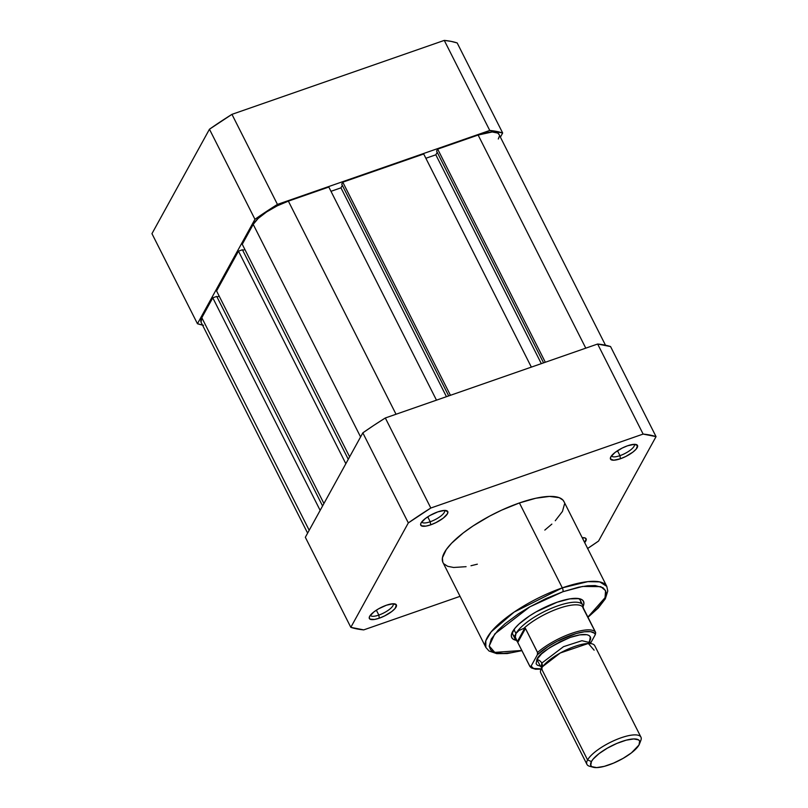 <?xml version="1.0" encoding="UTF-8"?>
<svg xmlns="http://www.w3.org/2000/svg" width="808" height="808" viewBox="0 0 808 808"><rect width="100%" height="100%" fill="white"/><g stroke="black" fill="none" stroke-linecap="round" stroke-linejoin="round"><path stroke-width="1.21" d="M202.515 325.089A187.173 56.52 -26.8 0 1 197.445 323.725L254.954 219.291L277.447 204.414L489.759 130.462L502.667 132.997L500.384 137.148L502.667 132.997L457.176 42.945L451.157 41.39L444.269 40.4L231.957 114.352L209.454 129.23L151.954 233.663L209.454 129.23L254.954 219.291L197.445 323.725L151.954 233.663L197.445 323.725L203.475 325.281M277.447 204.414L489.759 130.462L444.269 40.4L231.957 114.352L277.447 204.414L231.957 114.352A187.173 56.52 153.2 0 0 209.454 129.23L254.954 219.291A187.173 56.52 -26.8 0 1 277.447 204.414M457.176 42.945L502.667 132.997A187.173 56.52 -26.8 0 0 489.759 130.462L444.269 40.4A187.173 56.52 153.2 0 1 457.176 42.945M349.622 456.833L242.259 244.279L253.207 224.382L360.58 436.936L253.207 224.382L258.186 218.433L266.62 211.928L277.215 205.848L288.375 201.131A31.754 9.585 153.2 0 0 253.207 224.382L242.259 244.279L349.622 456.833M396.031 414.251L288.375 201.131L328.826 187.042L436.482 400.162L328.826 187.042L288.375 201.131L396.031 414.251M330.987 191.314L340.956 187.84L446.45 396.688L340.956 187.84L342.339 185.325L340.956 187.84L330.987 191.314M341.723 184.113L448.703 395.9L341.723 184.113L342.794 182.174L341.723 184.113M450.45 395.294L342.794 182.174L423.705 153.995L531.351 367.115L423.705 153.995L342.794 182.174L450.45 395.294M541.32 363.64L435.825 154.803L425.866 158.267L435.825 154.803L541.32 363.64M437.209 152.278L435.825 154.803L437.209 152.278M436.603 151.076L543.582 362.853L436.603 151.076L437.673 149.126L436.603 151.076M605.485 345.208L498.97 134.33A31.754 9.585 153.2 0 0 478.124 135.037L437.673 149.126L545.319 362.247L437.673 149.126L478.124 135.037L585.78 348.157L478.124 135.037L492.234 131.977L497.799 133.067L499.061 134.532M201.061 322.19L201.818 317.716L309.191 530.27L201.818 317.716A31.754 9.585 153.2 0 0 201.152 322.392L307.616 533.139M201.818 317.716L212.777 297.819L320.15 510.373L212.777 297.819L216.736 296.435L322.574 505.97L216.736 296.435L212.777 297.819L201.818 317.716M216.999 296.97L219.221 296.203L216.999 296.97M323.927 503.505L216.564 290.941L238.471 251.147L345.844 463.701L238.471 251.147L242.43 249.773L348.268 459.298L242.43 249.773L238.471 251.147L216.564 290.941L323.927 503.505M242.693 250.308L244.915 249.531L242.693 250.308M499.233 136.542L498.294 139.006M430.22 521.746A12.696 3.838 153.2 0 0 444.461 510.424A12.696 3.838 -26.8 0 1 444.551 510.575A12.696 3.838 -26.8 0 1 430.22 521.746L427.735 516.837L430.22 521.746A12.696 3.838 -26.8 0 1 421.877 522.029A12.696 3.838 -26.8 0 1 421.806 521.867A12.696 3.838 153.2 0 0 430.22 521.746L430.684 524.846L430.22 521.746M437.825 511.878A15.12 4.565 -26.8 0 1 446.4 510.606A15.12 4.565 -26.8 0 1 444.865 516.787A15.12 4.565 -26.8 0 1 430.684 524.846L435.997 522.594L443.228 518.15L447.43 513.777L447.794 511.646L444.541 510.424L437.825 511.878L429.896 515.524L425.281 518.574L421.079 522.948L420.635 524.129L421.311 525.776L425.917 526.109L430.684 524.846A15.12 4.565 -26.8 0 1 420.796 523.534A15.12 4.565 -26.8 0 1 437.825 511.878M619.958 455.651A12.696 3.838 153.2 0 0 634.199 444.329A12.696 3.838 -26.8 0 1 634.29 444.481A12.696 3.838 -26.8 0 1 619.958 455.651L617.484 450.753L619.958 455.651A12.696 3.838 -26.8 0 1 611.626 455.934A12.696 3.838 -26.8 0 1 611.555 455.773A12.696 3.838 153.2 0 0 619.958 455.651L620.433 458.752L619.958 455.651M627.563 445.784A15.12 4.565 -26.8 0 1 636.149 444.511A15.12 4.565 -26.8 0 1 634.603 450.692A15.12 4.565 -26.8 0 1 620.433 458.752L625.745 456.5L632.967 452.056L636.229 449.036L637.532 445.551L634.29 444.329L627.563 445.784L622.251 448.036L615.019 452.48L610.818 456.863L610.454 458.995L613.706 460.207L620.433 458.752A15.12 4.565 -26.8 0 1 610.545 457.449A15.12 4.565 -26.8 0 1 627.563 445.784M582.911 539.098A12.696 3.838 153.2 0 0 582.81 537.673A12.696 3.838 -26.8 0 1 582.901 537.825A12.696 3.838 -26.8 0 1 582.911 539.098M582.204 537.704A15.12 4.565 -26.8 0 1 584.76 537.845A15.12 4.565 -26.8 0 1 584.669 542.572L586.154 538.885L584.447 537.775L582.204 537.704M378.831 615.08A12.696 3.838 153.2 0 0 393.072 603.758A12.696 3.838 -26.8 0 1 393.163 603.909A12.696 3.838 -26.8 0 1 378.831 615.08L376.346 610.181L378.831 615.08A12.696 3.838 -26.8 0 1 370.488 615.363A12.696 3.838 -26.8 0 1 370.418 615.201A12.696 3.838 153.2 0 0 378.831 615.08L379.295 618.181L378.831 615.08M386.436 605.212A15.12 4.565 -26.8 0 1 395.011 603.94A15.12 4.565 -26.8 0 1 393.476 610.121A15.12 4.565 -26.8 0 1 379.295 618.181L384.608 615.928L391.84 611.484L395.092 608.464L396.405 604.98L393.153 603.758L386.436 605.212L378.508 608.858L373.892 611.919L369.69 616.292L369.246 617.464L369.923 619.12L374.528 619.443L379.295 618.181A15.12 4.565 -26.8 0 1 369.408 616.878A15.12 4.565 -26.8 0 1 386.436 605.212M580.609 603.132A37.794 11.413 153.2 0 0 578.286 598.506A37.794 11.413 -26.8 0 1 580.326 600.364M582.669 607.263L583.851 604.131L583.639 601.586L582.043 599.738L579.124 598.647L569.802 598.869L557.116 602.223A40.218 12.14 -26.8 0 1 579.942 598.839A40.218 12.14 -26.8 0 1 583.073 606.475M564.085 501.879L563.025 500.162L559.207 497.667L549.521 496.415L535.866 498.223L519.423 502.95L562.307 587.86A3.02 1.161 70.8 0 1 562.893 591.729L545.865 598.627L528.987 607.313L518.544 613.747L505.081 623.715L498.092 630.21L491.224 639.108L489.224 646.319L490.688 649.874L492.244 651.218L496.94 652.975L503.586 653.45L511.929 652.611L521.817 650.46L494.759 652.399L489.204 645.966L494.779 633.947L529.816 606.848L562.893 591.729A3.02 1.161 -109.2 0 0 562.307 587.86L514.11 612.09L491.183 631.826L485.81 640.764L485.861 647.44A67.731 20.453 -26.8 0 1 562.307 587.86L519.423 502.95A67.731 20.453 153.2 0 0 442.976 562.52L485.861 647.44L489.032 651.006L496.748 653.642L507.212 653.561L521.907 650.652M587.648 548.47A187.173 56.52 -26.8 0 0 598.546 541.057L656.045 436.623A187.173 56.52 -26.8 0 0 643.128 434.078L597.637 344.026L643.128 434.078L430.816 508.03L385.325 417.978L597.637 344.026A187.173 56.52 153.2 0 1 610.555 346.561L656.045 436.623L610.555 346.561L597.637 344.026L385.325 417.978L373.831 425.361L362.832 432.856L305.333 537.29L362.832 432.856L408.323 522.907L430.816 508.03L643.128 434.078L656.045 436.623L598.546 541.057L587.537 548.541M350.824 627.341L408.323 522.907L350.824 627.341L305.333 537.29L350.824 627.341L363.731 629.886A187.173 56.52 -26.8 0 1 350.824 627.341M460.055 596.334L363.731 629.886L460.055 596.334M544.824 530.088L551.854 524.099M555.278 520.736L562.459 511.424L564.56 503.879M587.982 617.272L598.304 607.97L605.313 598.819L607.768 591.022L606.778 586.356L599.677 581.881L587.85 581.639L562.307 587.86A67.731 20.453 -26.8 0 1 606.778 586.356L563.893 501.445A67.731 20.453 153.2 0 0 519.423 502.95L501.596 510.161L489.699 516.07L472.993 525.988L463.226 532.947L451.581 543.229L446.248 549.602L442.41 557.813L442.774 562.095M443.834 563.802L447.652 566.297L453.621 567.479L466.075 566.681M470.993 565.741L477.346 564.176M562.893 591.729L578.609 587.214L587.679 585.739L595.203 585.558L603 587.719L605.576 590.699L606.02 592.617L605.242 597.203L602.253 602.637L597.152 608.727L587.891 617.09L605.061 597.668L605.556 590.668L600.819 586.648L582.558 586.446L562.893 591.729M557.116 602.223L536.047 611.919L529.553 615.908L518.877 624.15L515.1 628.079L511.393 634.805L511.605 637.35L513.201 639.199L516.13 640.29A40.218 12.14 -26.8 0 1 511.838 633.23A40.218 12.14 -26.8 0 1 557.116 602.223M512.848 634.452A37.794 11.413 -26.8 0 1 512.555 631.715A37.794 11.413 153.2 0 0 514.898 636.32M385.325 417.978A187.173 56.52 153.2 0 0 362.832 432.856L408.323 522.907A187.173 56.52 -26.8 0 1 430.816 508.03L385.325 417.978M594.122 650.167L588.315 643.471L560.277 652.985L542.794 666.469L541.41 668.529L544.744 675.114M541.956 667.64A6.141 5.353 28.8 0 0 541.774 663.105L563.519 646.663L581.932 640.704L589.79 642.582L581.932 640.704L563.519 646.663L541.774 663.105A6.141 5.353 -151.2 0 1 541.956 667.64M540.936 666.156L540.168 665.994L541.198 667.115L541.774 663.105L541.501 668.62M640.936 737.128L594.759 645.713A30.239 9.13 153.2 0 0 569.317 648.561A30.239 9.13 153.2 0 0 541.41 668.529L587.588 759.944A30.239 9.13 -26.8 0 1 615.484 739.976A30.239 9.13 -26.8 0 1 640.936 737.128A30.239 9.13 -26.8 0 1 640.3 741.582M639.492 743.926L640.845 740.411A30.239 9.13 153.2 0 0 619.837 738.239A30.239 9.13 153.2 0 0 587.588 759.944L591.426 761.55A27.29 8.242 -26.8 0 1 620.534 741.966A27.29 8.242 -26.8 0 1 639.492 743.926A27.29 8.242 -26.8 0 1 638.997 744.986L631.412 752.884L623.069 758.389L613.535 763.126L604.253 766.358L596.637 767.6L591.85 766.661L590.769 765.398L591.426 761.55L593.133 759.116L599.011 753.652L607.353 748.147L616.888 743.41L626.17 740.178L633.785 738.936L638.562 739.875L639.653 741.138L638.997 744.986A27.29 8.242 -26.8 0 1 617.787 761.197A27.29 8.242 -26.8 0 1 593.284 767.267A27.29 8.242 -26.8 0 1 591.426 761.55L587.588 759.944A30.239 9.13 153.2 0 0 589.648 766.277L593.284 767.267M589.466 641.3A6.141 5.353 -151.2 0 1 589.577 641.168L590.295 636.906L589.093 635.512L586.901 634.684L579.902 634.856L570.357 637.381L559.732 641.885L549.632 647.673L541.602 653.864L536.865 659.52A6.141 5.353 -151.2 0 1 541.774 663.105A6.141 5.353 28.8 0 0 536.865 659.52L536.138 663.782L537.34 665.176L540.4 666.135L536.865 659.52C538.744 653.914 549.905 646.541 570.357 637.381C589.769 630.765 592.719 637.007 589.577 641.168A6.141 5.353 28.8 0 0 589.466 641.3M583.275 607.626L582.992 605.99A37.794 11.413 153.2 0 0 552.399 607.909A37.794 11.413 153.2 0 0 515.979 633.512L515.312 637.058L517.332 641.613L524.877 627.907L518.908 630.523L515.979 633.512L513.959 629.523L515.979 633.512A37.794 11.413 -26.8 0 1 550.854 608.555A37.794 11.413 -26.8 0 1 582.659 605L579.487 598.728M542.117 668.893L533.603 668.458L531.088 666.156L537.381 654.732L548.309 646.4L557.379 641.178L576.215 633.543L584.325 631.795L590.587 631.674L594.446 633.199L595.355 634.533L590.446 643.451L595.355 634.533L595.668 632.634L583.103 608.172M531.088 666.156L529.866 666.398L517.332 641.613L517.776 642.471L525.473 628.493L524.877 627.907L517.332 641.613L515.312 637.058L515.979 633.512L518.908 630.523L524.877 627.907L525.473 628.493L517.776 642.471L530.068 666.671L531.088 666.156L537.381 654.732L537.694 652.834L525.473 628.493L537.562 652.43A37.047 11.181 -26.8 0 1 571.438 633.432A37.047 11.181 -26.8 0 1 595.536 632.23L583.113 607.616A37.047 11.181 153.2 0 0 583.124 607.586A37.047 11.181 153.2 0 0 558.702 608.434A37.047 11.181 153.2 0 0 523.927 628.27A37.047 11.181 -26.8 0 1 558.772 608.414A37.047 11.181 -26.8 0 1 583.144 607.626L583.124 607.586M512.009 632.805L515.181 639.088A37.794 11.413 -26.8 0 1 515.979 633.512A37.794 11.413 153.2 0 0 515.787 639.936L517.585 641.825M517.332 641.613L516.958 640.926M591.779 766.61A30.239 9.13 -26.8 0 1 586.951 764.398A30.239 9.13 -26.8 0 1 587.588 759.944L541.41 668.529A30.239 9.13 153.2 0 0 540.774 672.983L586.951 764.398M595.355 634.533L595.536 632.23A37.047 11.181 153.2 0 0 571.438 633.432A37.047 11.181 153.2 0 0 537.562 652.43L537.381 654.732A35.835 10.817 -26.8 0 1 571.68 634.987A35.835 10.817 -26.8 0 1 595.355 634.533M590.82 643.703L589.497 641.077L589.183 641.764M529.937 666.529L531.411 667.933L535.603 669.236L541.097 669.145"/></g></svg>
